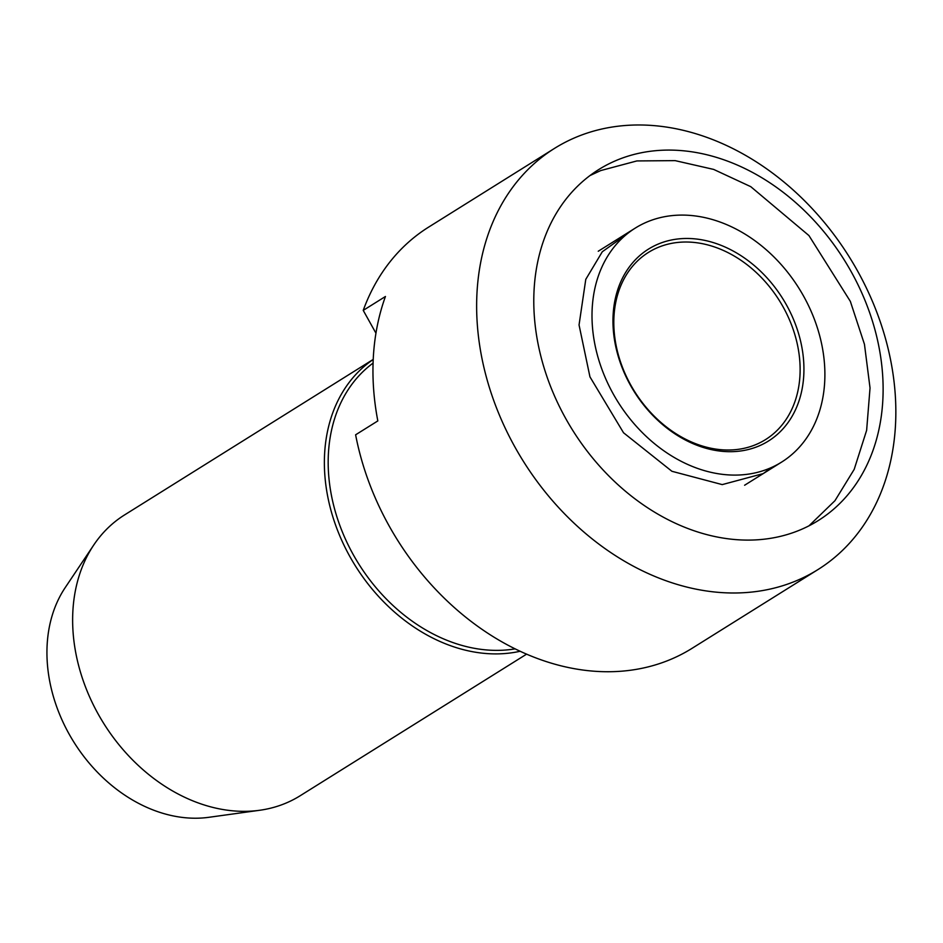 <?xml version="1.0" encoding="UTF-8"?>
<svg xmlns="http://www.w3.org/2000/svg" width="943" height="943" viewBox="0 0 943 943"><rect width="100%" height="100%" fill="white"/><g stroke="black" fill="none" stroke-linecap="round" stroke-linejoin="round"><path stroke-width="1.41" d="M702.205 447.123A113.16 87.616 58 0 0 794.089 320.809A113.16 87.616 58 0 0 629.04 267.341A113.16 87.616 58 0 0 702.205 447.123M716.055 220.662A137.996 106.854 -122 0 1 819.455 334.883A137.996 106.854 -122 0 1 781.617 462.094A137.996 106.854 -122 0 1 617.854 401.753A137.996 106.854 -122 0 1 635.276 228.088A137.996 106.854 -122 0 1 716.055 220.662M700.873 445.556A110.402 85.483 58 0 0 765.504 439.615A110.402 85.483 58 0 0 795.774 337.853A110.402 85.483 58 0 0 713.049 246.477A110.402 85.483 58 0 0 648.43 252.418A110.402 85.483 58 0 0 618.16 354.179A110.402 85.483 58 0 0 700.873 445.556M526.63 654.124L300.18 795.739A165.603 128.224 -122 0 1 259.69 810.273L208.922 817.298A143.419 111.05 -122 0 1 73.802 742A143.419 111.05 -122 0 1 65.244 587.548L93.77 544.983A165.603 128.224 -122 0 1 124.57 514.925L373.216 359.424M515.196 648.855A162.844 126.091 -122 0 1 348.721 546.032A162.844 126.091 -122 0 1 373.074 363.102M520.206 651.248A165.603 128.224 -122 0 1 345.751 548.767A165.603 128.224 -122 0 1 373.216 359.507M259.69 810.273A165.603 128.224 -122 0 1 103.659 723.328A165.603 128.224 -122 0 1 93.77 544.983M817.946 569.584A248.398 192.337 -122 0 1 523.165 460.974A248.398 192.337 -122 0 1 554.519 148.381A248.398 192.337 -122 0 1 699.93 135.014A248.398 192.337 -122 0 1 886.055 340.612A248.398 192.337 -122 0 1 817.946 569.584L692.079 648.312A248.398 192.337 58 0 1 355.617 434.806L377.825 420.92A248.398 192.337 58 0 1 385.439 296.491L363.232 310.377L375.951 333.197M554.519 148.381L428.652 227.098A248.398 192.337 58 0 0 363.232 310.377M719.863 158.448A207 160.286 -122 0 1 874.963 329.791A207 160.286 -122 0 1 818.206 520.595A207 160.286 -122 0 1 572.554 430.079A207 160.286 -122 0 1 598.687 169.587A207 160.286 -122 0 1 719.863 158.448M744.605 485.244L781.617 462.094M598.251 251.239L635.276 228.088M771.574 467.457L763.205 473.61L722.232 484.608L671.923 471.288L623.535 432.766L589.953 376.87L579.049 324.946L585.78 279.352L602.294 251.757L626.058 234.772M589.964 175.575L600.738 170.565L636.879 160.935L675.129 160.628L713.651 169.41L750.769 186.667L808.941 235.561L850.338 301.359L864.46 344.313L870.035 387.986L866.629 430.35L854.193 469.366L834.956 500.698L809 525.817"/></g></svg>
